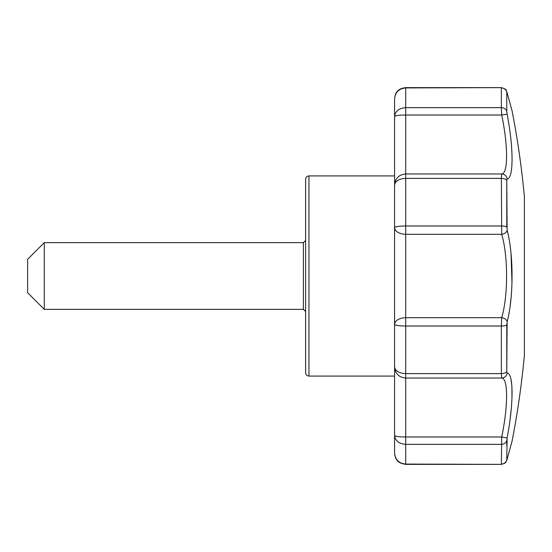 <?xml version="1.0" encoding="UTF-8"?>
<svg xmlns="http://www.w3.org/2000/svg" width="552" height="552" viewBox="0 0 552 552"><rect width="100%" height="100%" fill="white"/><g stroke="black" fill="none" stroke-linecap="round" stroke-linejoin="round"><path stroke-width="0.83" d="M507.702 457.028L512.083 441.096A862.548 862.548 0 0 0 524.4 355.046L524.4 196.954A862.548 862.548 0 0 0 512.083 110.904L511.09 107.295M507.129 230.239A5.561 3.726 165.6 0 1 501.706 234.324L501.354 178.386A5.561 2.788 180 0 1 506.777 180.559L507.129 178.889C513.67 178.682 513.691 148.06 507.129 114.174L506.777 111.387L506.777 92.115L507.129 92.902C513.677 116.7 513.677 116.7 507.129 92.902A5.561 4.002 164.6 0 0 507.067 92.605L506.005 90.079C506.646 89.686 505.101 88.872 501.382 87.63L405.699 87.63L405.699 173.956C398.923 174.639 395.218 178.324 394.583 185.017C395.232 181.008 398.937 178.8 405.699 178.386L501.354 178.386L501.706 173.956L405.699 173.956L405.699 225.975L501.354 225.975A5.561 1.428 -0 0 1 506.777 227.093L506.777 180.559L507.129 230.239C513.691 254.334 513.67 297.707 507.129 321.761L506.777 371.441L506.777 324.907A5.561 1.428 180 0 1 501.354 326.025L501.706 317.676A5.561 3.726 14.4 0 1 507.129 321.761M507.095 438.005L501.706 436.984L501.354 464.073A5.561 5.375 -0 0 0 506.777 459.885L507.129 459.098C513.677 435.3 513.677 435.3 507.129 459.098L506.777 459.885L507.129 437.826C513.67 404.023 513.691 373.297 507.129 373.111L506.777 371.441A5.561 2.788 -0 0 1 501.354 373.614L501.706 378.044L405.699 378.044C398.923 377.361 395.218 373.676 394.583 366.983L394.583 453.013C395.232 459.726 398.937 463.411 405.699 464.073L501.382 464.37L405.699 464.37C400.766 463.542 397.785 462.017 396.771 459.781C395.618 458.636 394.887 456.38 394.583 453.013L394.583 428.352M506.812 439.992L506.784 440.372M510.082 419.375L511.186 409.701M511.663 403.926L511.69 403.45M511.987 397.785L511.89 386.379M511.842 385.669L511.021 379.603M506.805 324.024L506.784 324.493M508.654 314.992L509.206 312.018M510.151 305.932L511.18 296.734M511.407 293.968L511.718 289.248M511.987 282.79L511.021 253.527M508.841 237.967L508.62 236.836M508.288 235.214L507.295 230.881M506.819 179.731L506.784 180.18M511.249 143.023L511.152 141.968M511.048 140.932L510.938 139.87M508.813 123.876L508.206 120.191M508.116 119.667L508.006 119.004M507.481 94.185L508.075 96.331M508.081 96.365L510.924 106.688M507.129 459.098A5.561 4.002 15.4 0 1 507.067 459.395L511.863 441.897M507.129 373.111A5.561 5.458 100.8 0 1 501.706 378.044C508.206 378.134 508.206 406.251 501.706 436.984L405.699 436.984C398.923 436.929 395.218 436.384 394.583 435.342C395.232 440.827 398.937 443.836 405.699 444.36L501.354 444.36A5.561 4.809 180 0 0 506.777 440.613L506.777 445.588M507.129 114.174L501.706 115.016L405.699 115.016C398.923 115.071 395.218 115.616 394.583 116.658L394.583 98.987L394.583 116.658C395.232 111.173 398.937 108.164 405.699 107.64L501.354 107.64L501.706 115.016C508.206 145.749 508.206 173.845 501.706 173.956A5.561 5.458 79.2 0 1 507.129 178.889M501.382 87.63L405.699 87.927C398.937 88.589 395.232 92.274 394.583 98.987L394.583 98.739M405.699 464.37L405.699 373.614L501.354 373.614L501.354 326.025L405.699 326.025L405.699 373.614C398.937 373.2 395.232 370.992 394.583 366.983L394.583 227.659C395.218 231.661 398.923 233.882 405.699 234.324L405.699 326.025C398.937 325.942 395.232 325.383 394.583 324.341C395.218 320.339 398.923 318.118 405.699 317.676L501.706 317.676C508.206 295.865 508.206 256.114 501.706 234.324L405.699 234.324L405.699 225.975C398.937 226.058 395.232 226.617 394.583 227.659L394.583 116.658M305.615 276L305.615 372.752C305.836 374.794 306.947 375.905 308.954 376.084L308.954 175.915C306.947 176.095 305.836 177.206 305.615 179.248L305.615 276M44.284 242.638L27.6 259.316L27.6 292.684L44.284 309.361L44.284 242.638L303.393 242.638L303.393 309.361L44.284 309.361M506.777 106.412L506.777 111.387A5.561 4.809 -0 0 0 501.354 107.64L501.354 87.927A5.561 5.375 180 0 1 506.777 92.115M506.005 90.079L506.619 91.232M501.382 464.37C507.481 462.631 505.183 462.21 506.55 460.934L507.067 459.395M405.699 87.63C401.525 88.203 398.806 89.417 397.537 91.273C395.943 92.536 394.956 95.11 394.583 98.987M394.832 455.421L394.687 454.551M512.083 441.096L511.98 441.538M511.932 441.697L511.835 442.055M511.476 443.353L511.145 444.574M511.925 110.269L507.412 93.868M507.067 92.605L512.083 110.904M394.583 175.915L308.954 175.915M394.583 376.084L308.954 376.084M303.393 309.361L305.615 311.583M303.393 242.638L305.615 240.417"/></g></svg>
